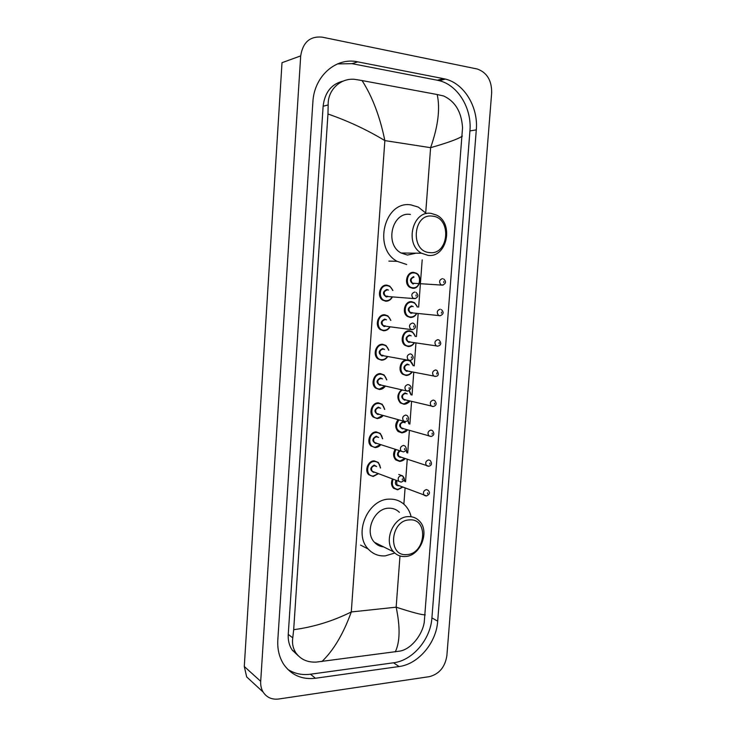 <?xml version="1.0" encoding="UTF-8"?>
<svg xmlns="http://www.w3.org/2000/svg" width="736" height="736" viewBox="0 0 736 736"><rect width="100%" height="100%" fill="white"/><g stroke="black" fill="none" stroke-linecap="round" stroke-linejoin="round"><path stroke-width="1.1" d="M252.549 682.327L246.68 676.908L244.278 666.485L282.008 62.698L300.702 55.89C302.846 42.283 309.994 36.027 322.12 37.131L477.241 69C486.938 72.478 491.749 80.399 491.676 92.745L446.872 655.702C445.05 667.092 439.199 674.084 429.327 676.66L278.714 699.007C271.906 699.807 266.717 697.498 263.138 692.088C261.28 688.979 260.47 685.391 260.7 681.334L300.702 55.89M443.532 78.651L357.724 61.852C335.993 56.939 314.06 76.167 312.864 102.175L277.822 639.897C277.288 649.272 279.275 657.45 283.765 664.433C291.41 675.188 301.972 679.797 315.45 678.252L399.078 666.531C418.379 664.203 436.365 642.721 437.69 621.175L476.293 129.867C478.418 107.336 464.416 83.656 445.418 79.083L443.532 78.651L437.313 80.224L352.047 63.664L337.484 63.903M293.48 651.038L292.68 650.716M287.656 669.272C294.391 673.67 301.981 675.317 310.445 674.213L393.548 662.786C412.74 660.505 430.606 639.244 431.912 617.89L469.927 130.925C472.024 108.606 458.077 85.155 439.19 80.647L437.313 80.224M343.132 81.107C331.458 83.959 324.788 92.34 323.122 106.242L288.245 634.386C287.905 640.384 289.22 645.592 292.174 650.017L298.255 655.767M462.355 136.105C458.629 138.819 448.04 142.674 430.606 147.678C438.104 126.39 440.294 108.67 437.193 94.521L443.67 96.002C455.216 101.356 461.509 111.918 462.548 127.696L424.23 622.463C422.124 635.196 411.084 649.134 400.007 651.084L316.342 662.087C307.547 662.52 300.776 659.502 296.019 653.044C293.029 648.554 291.944 643.485 292.772 637.836L293.682 629.694C313.637 627.035 332.838 621.12 351.284 611.966C343.436 633.696 333.656 650.219 321.945 661.535M437.193 94.521L362.057 80.555C372.37 96.618 379.969 116.638 384.854 140.594C367.108 129.858 348.137 120.989 327.962 114.006L293.682 629.694M327.962 114.006L328.173 104.944C327.603 89.249 341.651 76.93 356.279 79.589L362.057 80.555M395.278 651.894C400.025 642.004 400.32 627.1 396.152 607.182C412.178 612.389 421.884 614.956 425.252 614.873M429.714 252.586C409.998 251.703 412.85 212.962 432.474 216.154C451.932 217.598 449.006 255.263 429.714 252.586M428.002 255.355L421.572 253.239C404.331 244.288 412.583 210.073 431.167 213.412L436.466 215.059C454.324 223.256 446.991 258.143 428.002 255.355M410.412 214.452C392.205 211.232 384.21 244.343 401.111 253L407.413 255.061L416.098 253.175M406.723 264.5L397.09 261.317C372.508 248.354 384.56 200.036 411.111 204.939L418.342 207.12L426.484 213.615M406.898 554.558C387.43 556.977 390.135 520.159 409.52 519.901C428.748 518.043 425.969 553.886 406.898 554.558M405.288 556.517C400.678 556.802 396.805 555.257 393.65 551.88C383.014 541.282 393.337 516.589 408.296 516.617C412.556 516.442 416.171 517.84 419.152 520.794C430.247 530.978 420.569 556.076 405.288 556.517M399.39 512.311C396.465 509.422 392.914 508.052 388.746 508.199C374.1 508.107 364.044 531.999 374.486 542.331C376.979 545.026 380.024 546.544 383.622 546.885M394.809 553.03L385.232 555.882C378.497 556.296 372.83 554.015 368.23 549.038C353.087 533.738 368.037 498.852 389.418 499.137C395.416 498.953 400.531 500.912 404.763 505.016C407.882 508.144 410.007 512.054 411.139 516.727M425.721 212.75L430.606 147.678L384.854 140.594L351.284 611.966L396.152 607.182L399.988 555.956M403.871 504.178L405.085 487.959M405.554 481.74L407.247 459.227M407.707 452.99L409.409 430.367M409.878 424.092L411.58 401.368M412.05 395.066L413.77 372.223M414.239 365.893L415.96 342.939M416.438 336.582L418.168 313.518M418.646 307.124L422.188 259.854M260.7 681.334L244.278 666.485M310.445 674.213L315.45 678.252M352.047 63.664L357.724 61.852M469.927 130.925L476.293 129.867M431.912 617.89L437.69 621.175M393.548 662.786L399.078 666.531M288.245 634.386L292.772 637.836M323.122 106.242L328.173 104.944M392.352 296.912C390.844 299.819 388.636 301.245 385.747 301.208L382.702 300.159C376.492 296.433 379.914 284.216 386.906 285.145L389.776 286.12L392.868 290.426M392.638 290.407C391.607 287.592 389.776 286.028 387.136 285.697C378.847 284.712 377.724 300.536 386.05 300.702C388.672 300.748 390.696 299.478 392.122 296.893M387.982 296.553L386.326 296.958C382.352 294.161 382.536 291.668 386.869 289.45L388.488 290.104M387.099 290.012C383.888 291.097 383.336 293.103 385.434 296.028L387.725 296.258M415.601 298.494L413.117 298.31C410.964 295.256 411.544 293.158 414.846 292.017M416.033 296.056L416.125 294.934L416.033 296.056M390.016 326.784C388.479 329.452 386.345 330.786 383.612 330.777L380.31 329.59C374.394 325.763 377.936 313.987 384.762 314.787L387.89 315.882L390.834 320.362M390.604 320.335C389.657 317.326 387.78 315.67 384.992 315.348C376.722 314.511 375.59 330.252 383.916 330.28C386.382 330.298 388.341 329.121 389.786 326.756M385.692 326.214L384.183 326.545C380.218 323.84 380.402 321.356 384.726 319.084L386.492 319.838M385.268 319.691L384.956 319.654C381.809 320.712 381.22 322.69 383.189 325.588L385.452 325.901M412.537 323.003L413.844 323.472C416.364 326.315 415.932 328.357 412.537 329.599L410.697 329.213C408.682 326.195 409.29 324.125 412.537 323.003M413.715 327.097L413.807 325.984L413.715 327.097M412.04 329.7L384.661 326.076M381.487 360.189L377.954 358.892C372.324 354.973 375.967 343.62 382.628 344.282L386.004 345.497L388.792 350.17M387.679 356.482C386.133 358.92 384.082 360.152 381.524 360.189M388.571 350.134C387.706 346.923 385.802 345.166 382.858 344.853C374.596 344.154 373.474 359.821 381.791 359.711C384.109 359.702 386.004 358.616 387.458 356.445M383.419 355.709L382.058 356.003C378.102 353.372 378.276 350.897 382.591 348.57L384.514 349.434M383.438 349.25L382.821 349.149C379.73 350.198 379.114 352.148 380.963 355.01L383.171 355.414M410.237 353.841L411.645 354.347C414.009 357.172 413.558 359.186 410.283 360.401L408.305 359.968C406.41 356.978 407.054 354.936 410.237 353.841M411.415 357.981L411.498 356.868L411.415 357.981M409.74 360.493L382.269 355.534M379.371 389.473L375.618 388.056C370.263 384.072 373.998 373.097 380.512 373.63L384.109 374.955L386.74 379.84M385.342 386.023C383.806 388.249 381.837 389.399 379.426 389.473M386.52 379.785C385.765 376.372 383.842 374.514 380.742 374.219C372.48 373.658 371.367 389.243 379.675 389.004L385.13 385.977M381.174 385.057L379.942 385.314C375.986 382.766 376.16 380.3 380.475 377.918L382.545 378.911M381.598 378.7L380.696 378.506C377.669 379.537 377.025 381.469 378.764 384.293L380.862 384.781M407.946 384.514L409.446 385.075C411.967 386.915 411.498 388.912 408.038 391.046L405.932 390.558C404.156 387.614 404.828 385.6 407.946 384.514M409.115 388.709L409.198 387.596L409.115 388.709M407.459 391.138L380.144 384.864M377.264 418.6L373.318 417.091C368.221 413.052 372.02 402.426 378.405 402.84L382.205 404.276L384.67 409.363M383.014 415.398L377.338 418.6M384.459 409.308C383.833 405.683 381.883 403.733 378.626 403.438C370.383 403.015 369.279 418.526 377.568 418.158L382.803 415.343M378.948 414.258L377.835 414.478C373.879 412.013 374.054 409.556 378.359 407.118L380.586 408.259M379.748 408.029L378.589 407.716C375.608 408.738 374.937 410.642 376.574 413.43L378.562 413.991M405.674 415.03L407.256 415.628C409.428 418.48 408.94 420.449 405.803 421.535L403.576 421.01C401.902 418.103 402.601 416.107 405.674 415.03M406.833 419.272L406.916 418.177L406.833 419.272M405.186 421.618L378.028 414.046M375.167 447.598L371.036 445.988C366.197 441.913 370.052 431.609 376.298 431.912L380.291 433.44L382.591 438.748M380.696 444.608L375.268 447.598C377.66 447.332 379.482 446.347 380.76 444.636M382.389 438.684C381.901 434.856 379.942 432.796 376.528 432.52C368.294 432.234 367.19 447.672 375.47 447.166L380.494 444.544M376.749 443.311L375.737 443.504C371.79 441.122 371.965 438.674 376.262 436.181L378.626 437.478M377.89 437.239L376.482 436.788C373.566 437.81 372.867 439.686 374.394 442.437L376.271 443.054M403.411 445.4L405.067 446.034C407.072 448.932 406.576 450.883 403.586 451.876L401.24 451.297C399.666 448.436 400.393 446.467 403.411 445.4M403.392 451.895L375.921 443.081M404.561 449.687L404.644 448.592L404.561 449.687M373.088 476.459L368.791 474.757C364.182 470.654 368.083 460.653 374.21 460.846L378.368 462.466L380.503 467.976M378.396 473.662L373.198 476.45M380.31 467.912C379.969 463.882 378.019 461.73 374.431 461.463C366.215 461.306 365.111 476.67 373.382 476.036L378.203 473.598M374.578 472.218L373.649 472.392C369.702 470.083 369.877 467.654 374.173 465.106L376.657 466.56M376.013 466.32L374.394 465.722C371.524 466.734 370.806 468.593 372.241 471.307L373.824 471.988M401.157 475.612L402.886 476.284C405.14 478.704 404.634 480.636 401.368 482.071L398.921 481.445C397.449 478.621 398.194 476.68 401.157 475.612M400.973 482.108L372.241 471.307M402.298 479.955L402.38 478.86L402.298 479.955M419.134 283.875C417.671 286.856 415.49 288.319 412.602 288.273L409.906 287.371C403.595 283.894 406.824 271.409 413.779 272.394L416.309 273.222C422.639 275.917 419.851 289.285 412.675 288.254L409.906 287.371M414.018 272.936C405.968 271.915 404.818 287.537 412.914 287.758C420.918 288.705 422.078 273.258 414.018 272.936M413.512 283.544L414.681 283.323L412.454 283.194L413.512 283.544M443.274 284.998L440.965 284.869C438.757 281.86 439.291 279.763 442.557 278.594M443.872 281.446L443.79 282.55L443.872 281.446M413.982 277.187C410.808 278.309 410.302 280.306 412.454 283.194L442.492 285.145C446.09 283.572 446.458 281.502 443.624 278.953M413.19 284.059C409.345 281.272 409.529 278.806 413.742 276.644M416.778 313.37C415.279 316.13 413.172 317.492 410.43 317.474L407.477 316.462C401.451 312.864 404.818 300.822 411.599 301.677L414.396 302.616L417.432 307.013M417.22 306.995C416.263 304.134 414.469 302.542 411.838 302.229C403.797 301.337 402.656 316.885 410.743 316.977C413.218 317.004 415.159 315.799 416.567 313.352M412.565 312.929L411.019 313.297C407.174 310.592 407.358 308.136 411.562 305.918L413.209 306.608M411.948 306.489L411.801 306.47C408.692 307.565 408.14 309.543 410.173 312.404L412.28 312.653M439.705 315.799L438.509 315.385C436.439 312.404 437 310.344 440.211 309.194M441.517 312.092L441.434 313.196L441.517 312.092M414.423 342.709C412.914 345.248 410.863 346.527 408.268 346.536L405.085 345.414C399.335 341.716 402.804 330.096 409.437 330.814L412.464 331.862L415.352 336.426M415.15 336.398C414.267 333.353 412.445 331.678 409.676 331.375C401.635 330.62 400.504 346.104 408.581 346.058C410.918 346.058 412.804 344.936 414.221 342.682M410.256 342.074L408.857 342.387C405.012 339.765 405.196 337.318 409.4 335.055L411.176 335.837M410.062 335.671L409.639 335.616C406.576 336.692 405.996 338.643 407.91 341.467L410.007 341.789M437.368 346.205L436.08 345.754C434.13 342.801 434.728 340.759 437.874 339.627L439.134 340.078C441.591 343.188 441.186 345.202 437.911 346.113L409.299 341.927M439.171 342.59L439.088 343.694L439.171 342.59M406.116 375.461L402.721 374.238C397.652 370.732 400.228 360.364 406.29 359.867M413.071 365.672C412.28 362.443 410.43 360.677 407.514 360.392C399.492 359.766 398.36 375.167 406.428 375.001C408.636 374.974 410.458 373.925 411.875 371.846M407.974 371.073L406.695 371.349C402.859 368.8 403.043 366.362 407.247 364.044L409.161 364.936M408.176 364.752L407.477 364.614C404.469 365.682 403.871 367.604 405.665 370.401L407.68 370.797M435.05 376.464L433.67 375.967C431.83 373.051 432.455 371.036 435.546 369.923L436.908 370.401C439.07 374.136 438.638 376.124 435.629 376.372L406.907 370.898M436.844 372.94L436.752 374.026L436.844 372.94M409.805 360.502L413.273 365.709M412.068 371.892C410.568 374.219 408.6 375.406 406.171 375.461M403.972 404.248L400.375 402.923C396.695 398.415 397.09 394.027 401.552 389.767M402.5 389.988C396.456 392.904 397.928 404.119 404.285 403.797L409.529 400.862M405.72 399.924L404.552 400.163C400.724 397.698 400.899 395.278 405.094 392.895L407.155 393.907M406.281 393.705L405.334 393.484C402.371 394.533 401.746 396.437 403.438 399.197L405.361 399.666M432.74 406.566L431.278 406.033C429.539 403.153 430.192 401.166 433.237 400.062L434.672 400.586C436.972 403.484 436.54 405.453 433.357 406.484L404.754 399.731M434.516 403.126L434.433 404.211L434.516 403.126M411.249 394.873L409.345 390.614L411.176 394.864M409.731 400.908C408.232 403.052 406.336 404.165 404.046 404.248C407.68 403.245 409.584 402.141 409.796 400.927M410.982 394.818L409.004 390.788M401.847 432.897L398.056 431.48C394.928 427.846 394.956 423.89 398.13 419.64M398.912 419.86C394.947 426.273 396.032 430.477 402.15 432.464L407.201 429.723M403.484 428.637L402.417 428.849C398.59 426.457 398.774 424.046 402.96 421.618L405.15 422.758M404.377 422.547L403.19 422.206C400.292 423.246 399.639 425.132 401.23 427.855L403.052 428.389M430.956 436.457L428.895 435.951C427.266 433.108 427.947 431.14 430.937 430.045L432.446 430.606C434.608 433.55 434.157 435.491 431.094 436.448L402.62 428.426M432.207 433.173L432.124 434.249L432.207 433.173M407.974 420.302L409.078 423.872M407.394 429.778L401.93 432.897C404.929 432.28 406.76 431.25 407.459 429.796M408.885 423.816L407.781 420.541M399.722 461.417L395.766 459.917C393.107 456.89 392.904 453.376 395.14 449.383M395.858 449.622C393.079 455.851 394.468 459.641 400.034 460.994L404.883 458.427M401.267 457.203L400.301 457.396C396.998 456.145 396.63 453.919 399.206 450.726M400.099 451.021C397.983 452.548 397.633 454.333 399.041 456.384L400.761 456.964M428.508 466.293L426.54 465.722C425.003 462.926 425.702 460.975 428.646 459.89L430.229 460.478C432.225 463.487 431.765 465.419 428.849 466.256L400.485 456.982M429.907 463.064L429.824 464.14L429.907 463.064M406.263 449.576L406.962 452.741M405.067 458.491L399.832 461.408M406.787 452.686L406.134 449.926M397.615 489.799L393.502 488.216C391.258 485.677 390.899 482.604 392.417 478.998M393.088 479.256C391.258 485.116 392.868 488.492 397.918 489.385L402.574 486.984M399.068 485.631L398.185 485.806C395.49 485.236 394.754 483.414 395.996 480.36M426.07 495.972L424.203 495.346C422.749 492.586 423.476 490.664 426.365 489.578L428.021 490.204C430.275 492.439 429.806 494.344 426.604 495.926L398.47 485.401M427.625 492.807L427.542 493.874L427.625 492.807M396.676 480.617L396.86 484.776L398.489 485.401M398.756 474.444L402.739 475.953L404.837 481.473M402.748 487.048L397.734 489.79M404.671 481.408L404.138 478.575M263.138 692.088L246.68 676.908M439.19 80.647L445.418 79.083M292.174 650.017L296.019 653.044M421.572 253.239L401.111 253M397.09 261.317L388.875 261.105M393.65 551.88L374.486 542.331M368.23 549.038L360.548 545.082M389.776 286.12L392.932 290.426M392.426 296.921C390.825 299.837 388.626 301.263 385.82 301.199L382.702 300.159M386.906 296.461L414.8 298.65C418.361 297.243 418.775 295.173 416.052 292.431M387.89 315.882L390.899 320.372M390.08 326.793C388.682 329.332 386.547 330.657 383.695 330.758L380.31 329.59M386.004 345.497L388.856 350.18M387.743 356.5C386.244 358.874 384.192 360.106 381.579 360.18L377.954 358.892M384.109 374.955L386.805 379.85M385.406 386.041C383.796 388.286 381.818 389.427 379.472 389.454L375.618 388.056M382.205 404.276L384.744 409.382M383.079 415.417C382.288 416.935 380.383 417.993 377.375 418.591L373.318 417.091M380.291 433.44L382.665 438.766M371.036 445.988L375.286 447.589M378.368 462.466L380.567 468.004M378.46 473.69L373.207 476.44L368.791 474.757M407.477 316.462L410.513 317.455C413.163 317.51 415.27 316.149 416.843 313.38M441.379 309.589C444.02 312.23 443.624 314.272 440.192 315.707L411.544 312.818M417.505 307.022L414.396 302.616M405.085 345.414L408.36 346.518C410.863 346.536 412.905 345.267 414.497 342.718M415.426 336.435L412.464 331.862M402.721 374.238L406.217 375.443C409.437 374.799 411.415 373.612 412.142 371.901M413.347 365.728L410.532 360.962M400.375 402.923L404.082 404.239M398.056 431.48L401.957 432.888M409.152 423.89L408.002 420.284M395.766 459.917L399.841 461.398C402.316 461.04 404.082 460.074 405.131 458.51M407.036 452.769L406.281 449.521M393.502 488.216L397.744 489.78L402.813 487.076M404.91 481.5L402.739 475.953"/></g></svg>
